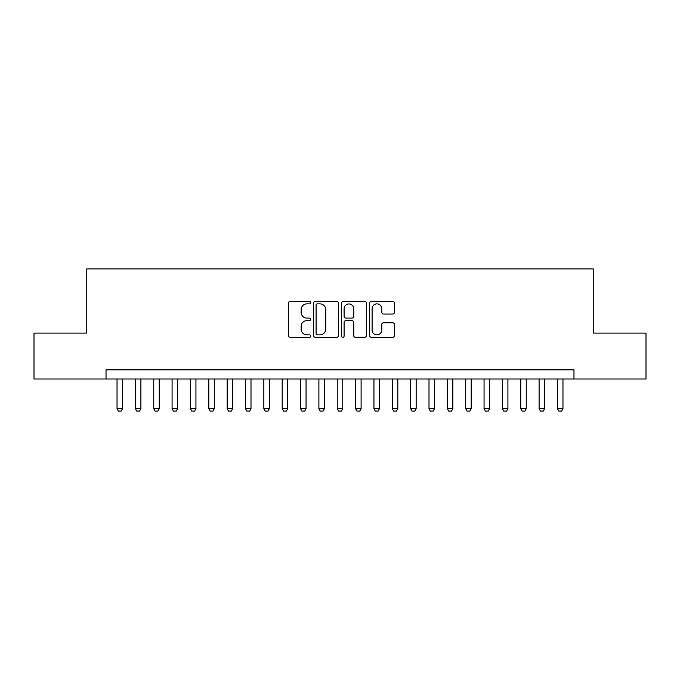 <?xml version="1.0" encoding="UTF-8"?>
<svg xmlns="http://www.w3.org/2000/svg" width="680" height="680" viewBox="0 0 680 680"><rect width="100%" height="100%" fill="white"/><g stroke="black" fill="none" stroke-linecap="round" stroke-linejoin="round"><path stroke-width="1.02" d="M310.641 302.6A1.258 1.258 0 0 0 309.375 301.342L290.241 301.342A1.802 1.802 0 0 0 288.439 303.144L288.439 335.563A1.802 1.802 0 0 0 290.241 337.365L309.375 337.365A1.258 1.258 0 0 0 310.641 336.107A1.258 1.258 0 0 0 309.375 334.849L306.901 334.849A5.763 5.763 0 0 1 301.138 329.086L301.138 326.383A5.763 5.763 0 0 1 306.901 320.62L309.375 320.62A1.258 1.258 0 0 0 310.641 319.353A1.258 1.258 0 0 0 309.375 318.096L306.901 318.096A5.763 5.763 0 0 1 301.138 312.332L301.138 309.629A5.763 5.763 0 0 1 306.901 303.866L309.375 303.866A1.258 1.258 0 0 0 310.641 302.6M392.64 314.041A1.802 1.802 0 0 0 394.442 312.239L394.442 303.144A1.802 1.802 0 0 0 392.64 301.342L371.39 301.342A1.802 1.802 0 0 0 369.589 303.144L369.589 335.563A1.802 1.802 0 0 0 371.39 337.365L392.64 337.365A1.802 1.802 0 0 0 394.442 335.563L394.442 324.581A1.802 1.802 0 0 0 392.64 322.779L383.546 322.779A1.802 1.802 0 0 0 381.743 324.581L381.743 330.029A4.819 4.819 0 0 1 376.924 334.849A4.819 4.819 0 0 1 372.104 330.029L372.104 308.686A4.819 4.819 0 0 1 376.924 303.866A4.819 4.819 0 0 1 381.743 308.686L381.743 312.239A1.802 1.802 0 0 0 383.546 314.041L392.64 314.041M106.029 378.998L34 378.998L34 333.115L86.759 333.115L86.759 268.889L593.24 268.889L593.24 333.115L646 333.115L646 378.998L573.971 378.998L573.971 369.818L106.029 369.818L106.029 378.998L573.971 378.998M338.427 303.144A1.802 1.802 0 0 0 336.625 301.342L315.367 301.342A1.802 1.802 0 0 0 313.565 303.144L313.565 335.563A1.802 1.802 0 0 0 315.367 337.365L336.625 337.365A1.802 1.802 0 0 0 338.427 335.563L338.427 303.144M343.375 301.342L364.633 301.342A1.802 1.802 0 0 1 366.435 303.144L366.435 335.563A1.802 1.802 0 0 1 364.633 337.365L355.538 337.365A1.802 1.802 0 0 1 353.736 335.563L353.736 322.413A1.802 1.802 0 0 0 351.934 320.62L345.899 320.62A1.802 1.802 0 0 0 344.097 322.413L344.097 336.107A1.258 1.258 0 0 1 342.839 337.365A1.258 1.258 0 0 1 341.572 336.107L341.572 303.144A1.802 1.802 0 0 1 343.375 301.342M317.348 303.866A1.258 1.258 0 0 0 316.089 305.125L316.089 333.582A1.258 1.258 0 0 0 317.348 334.849L319.957 334.849A5.763 5.763 0 0 0 325.728 329.086L325.728 309.629A5.763 5.763 0 0 0 319.957 303.866L317.348 303.866M353.736 308.771A4.819 4.819 0 0 0 348.916 303.951A4.819 4.819 0 0 0 344.097 308.771L344.097 316.293A1.802 1.802 0 0 0 345.899 318.096L351.934 318.096A1.802 1.802 0 0 0 353.736 316.293L353.736 308.771M117.036 378.998L117.036 408.723L122.544 408.723L122.544 378.998M122.544 408.723L121.168 411.111L118.413 411.111L117.036 408.723M135.388 378.998L135.388 408.723L140.896 408.723L140.896 378.998M140.896 408.723L139.519 411.111L136.765 411.111L135.388 408.723M153.739 378.998L153.739 408.723L159.248 408.723L159.248 378.998M159.248 408.723L157.87 411.111L155.117 411.111L153.739 408.723M172.091 378.998L172.091 408.723L177.599 408.723L177.599 378.998M177.599 408.723L176.222 411.111L173.468 411.111L172.091 408.723M190.442 378.998L190.442 408.723L195.942 408.723L195.942 378.998M195.942 408.723L194.573 411.111L191.819 411.111L190.442 408.723M208.794 378.998L208.794 408.723L214.293 408.723L214.293 378.998M214.293 408.723L212.917 411.111L210.171 411.111L208.794 408.723M227.145 378.998L227.145 408.723L232.645 408.723L232.645 378.998M232.645 408.723L231.268 411.111L228.523 411.111L227.145 408.723M245.497 378.998L245.497 408.723L250.996 408.723L250.996 378.998M250.996 408.723L249.62 411.111L246.865 411.111L245.497 408.723M263.84 378.998L263.84 408.723L269.348 408.723L269.348 378.998M269.348 408.723L267.971 411.111L265.217 411.111L263.84 408.723M282.192 378.998L282.192 408.723L287.7 408.723L287.7 378.998M287.7 408.723L286.322 411.111L283.569 411.111L282.192 408.723M300.543 378.998L300.543 408.723L306.051 408.723L306.051 378.998M306.051 408.723L304.674 411.111L301.92 411.111L300.543 408.723M318.894 378.998L318.894 408.723L324.402 408.723L324.402 378.998M324.402 408.723L323.025 411.111L320.272 411.111L318.894 408.723M337.246 378.998L337.246 408.723L342.754 408.723L342.754 378.998M342.754 408.723L341.377 411.111L338.623 411.111L337.246 408.723M355.598 378.998L355.598 408.723L361.105 408.723L361.105 378.998M361.105 408.723L359.728 411.111L356.975 411.111L355.598 408.723M373.949 378.998L373.949 408.723L379.457 408.723L379.457 378.998M379.457 408.723L378.08 411.111L375.326 411.111L373.949 408.723M392.3 378.998L392.3 408.723L397.808 408.723L397.808 378.998M397.808 408.723L396.431 411.111L393.677 411.111L392.3 408.723M410.652 378.998L410.652 408.723L416.16 408.723L416.16 378.998M416.16 408.723L414.783 411.111L412.029 411.111L410.652 408.723M429.003 378.998L429.003 408.723L434.503 408.723L434.503 378.998M434.503 408.723L433.135 411.111L430.38 411.111L429.003 408.723M447.355 378.998L447.355 408.723L452.854 408.723L452.854 378.998M452.854 408.723L451.477 411.111L448.732 411.111L447.355 408.723M465.706 378.998L465.706 408.723L471.206 408.723L471.206 378.998M471.206 408.723L469.829 411.111L467.083 411.111L465.706 408.723M484.058 378.998L484.058 408.723L489.558 408.723L489.558 378.998M489.558 408.723L488.18 411.111L485.427 411.111L484.058 408.723M502.401 378.998L502.401 408.723L507.909 408.723L507.909 378.998M507.909 408.723L506.532 411.111L503.778 411.111L502.401 408.723M520.752 378.998L520.752 408.723L526.26 408.723L526.26 378.998M526.26 408.723L524.884 411.111L522.13 411.111L520.752 408.723M539.104 378.998L539.104 408.723L544.612 408.723L544.612 378.998M544.612 408.723L543.235 411.111L540.481 411.111L539.104 408.723M557.456 378.998L557.456 408.723L562.963 408.723L562.963 378.998M562.963 408.723L561.587 411.111L558.832 411.111L557.456 408.723"/></g></svg>
